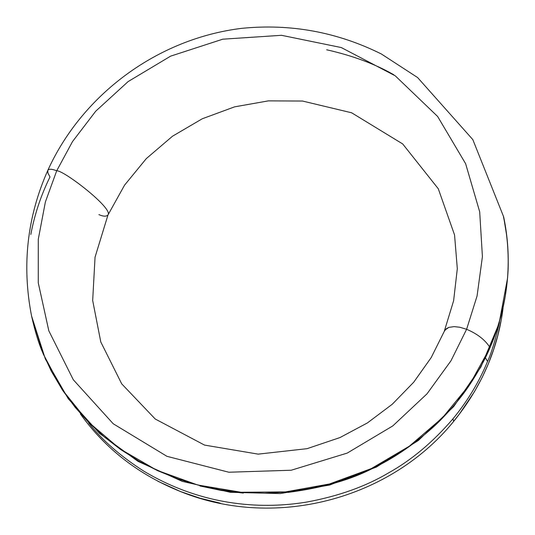 <?xml version="1.0" encoding="UTF-8"?>
<svg xmlns="http://www.w3.org/2000/svg" width="535" height="535" viewBox="0 0 535 535"><rect width="100%" height="100%" fill="white"/><g stroke="black" fill="none" stroke-linecap="round" stroke-linejoin="round"><path stroke-width="0.8" d="M487.559 361.406C479.133 381.896 467.597 401.036 452.944 418.838C467.597 401.036 479.133 381.896 487.559 361.406L485.546 358.042L487.559 361.406C491.371 353.154 495.29 340.313 499.315 322.893L499.456 322.184M326.658 49.775C352.752 55.687 375.122 64.013 393.753 74.746M88.67 422.944C102.172 440.191 120.522 456.241 143.714 471.088C211.071 511.386 274.85 507.414 307.217 501.97C338.521 496.139 365.492 486.529 388.116 473.141C411.295 460.294 432.902 442.191 452.944 418.838L453.613 421.326L459.304 414.184L474.585 391.493L482.249 377.302L488.375 363.773L493.765 349.208L497.764 335.579L500.981 320.967M503.515 216.983C507.755 236.818 509.099 257.014 507.561 277.571L507.581 277.986L507.561 277.571C505.622 301.673 499.784 325.026 490.047 347.636L469.723 384.491L442.485 417.761L409.288 446.223L371.216 468.64L329.453 483.981L285.536 491.906L241.064 492.26L197.649 484.978L156.855 470.265L119.994 448.905L88.135 421.781L62.267 389.761L43.281 354.083L31.558 315.944C21.734 265.487 27.145 216.989 47.775 170.438C82.571 93.785 158.226 38.487 241.867 28.328C290.692 23.493 337.19 32.047 381.361 53.988L417.608 77.548L472.813 139.602L503.642 216.815L506.839 236.51C508.431 252.981 508.671 266.671 507.561 277.571L505.234 296.457L501.736 313.182L496.366 331.332L490.047 347.636C485.258 339.986 477.447 333.873 466.607 329.286L477.066 296.002L482.416 256.626L479.688 211.8L465.624 163.703L437.637 116.476L395.265 75.83L341.29 47.555L281.49 35.303L222.741 39.195L170.611 56.148L128.106 81.594L95.745 111.173L72.506 141.581L56.71 170.779C51.741 168.859 48.765 168.746 47.775 170.438L47.943 173.133L49.996 176.931C40.974 195.262 34.588 214.435 30.829 234.457M98.908 214.609C103.255 216.535 106.278 216.662 107.976 214.99C113.661 208.69 63.859 170.204 56.71 170.779L72.506 141.581L95.745 111.173L128.106 81.594L170.611 56.148L222.741 39.195L281.49 35.303L341.29 47.555L395.265 75.83L437.637 116.476L465.624 163.703L479.688 211.8L482.416 256.626L477.066 296.002L466.607 329.286L459.812 327.246L454.175 326.611L448.845 327.38L444.993 330.062L444.251 331.399L446.036 328.938L448.845 327.38L454.175 326.611L459.812 327.246L466.607 329.286L450.972 360.797L427.024 393.813L392.81 425.9L347.222 453.091L291.221 470.232L228.833 472.231L166.94 456.322L113.239 423.78L73.288 379.73L48.825 330.817L38.259 282.801L38.273 239.319L45.388 201.922L56.71 170.779C63.859 170.204 113.661 208.69 107.976 214.99L124.555 185.157L146.322 158.587L172.531 136.198L202.304 118.75L234.638 106.839L268.43 100.868L302.509 101.041L351.629 112.785L402.721 143.962L438.285 188.761L454.556 234.965L457.311 268.704L453.62 300.737L444.251 331.399L431.21 357.567L413.756 382.171L392.275 404.239L367.405 422.931L339.932 437.583L307.077 448.671L258.184 454.135L204.524 445.087L155.237 419.019L121.706 383.856L100.781 341.945L92.675 300.476L95.049 257.174L107.976 214.99M47.775 170.444C48.759 168.746 51.734 168.859 56.71 170.779L45.388 201.922L38.273 239.319L38.259 282.801L48.825 330.817L73.288 379.73L113.239 423.78L166.94 456.322L228.833 472.231L291.221 470.232L347.222 453.091L392.81 425.9L427.024 393.813L450.972 360.797L466.607 329.286C477.447 333.873 485.258 339.986 490.047 347.636C484.998 359.553 478.183 371.965 469.603 384.886C462.561 395.546 453.466 406.66 442.331 418.223C434.273 426.783 423.091 436.286 408.773 446.738L390.142 458.689L370.461 468.994C354.845 476.09 340.775 481.226 328.249 484.409L305.639 489.398L284.239 492.2L264.558 493.183L242.495 492.474L220.393 489.826L199.027 485.339L178.021 478.952L157.832 470.78L138.826 461.03L120.749 449.581L104.171 436.827L88.603 422.362L75.094 407.242L62.682 390.396L51.213 371.009L42.332 351.736C38.573 343.035 34.982 331.105 31.552 315.944L45.348 359.005L68.266 398.749L99.563 433.417L138.09 461.411L182.308 481.38L230.391 492.3L280.26 493.571L329.687 485.031L376.439 467.042L418.397 440.452L453.72 406.54L480.958 366.916L499.088 323.428L507.581 277.986C509.173 257.228 507.862 236.838 503.642 216.822M452.944 418.838L453.613 421.326L459.291 414.197C396.83 497.991 277.444 530.927 180.669 491.605L200.123 498.239L220.353 503.188M429.344 430.514C411.321 446.23 392.723 458.696 373.55 467.904C351.268 479.674 322.739 487.846 287.977 492.421M243.305 493.083L221.724 490.535L199.936 485.974M157.959 481.279L180.75 491.645M459.297 414.197C483.633 381.883 498.219 346.54 503.06 308.16M80.437 414.01C105.435 448.918 138.826 474.772 180.616 491.585"/></g></svg>
